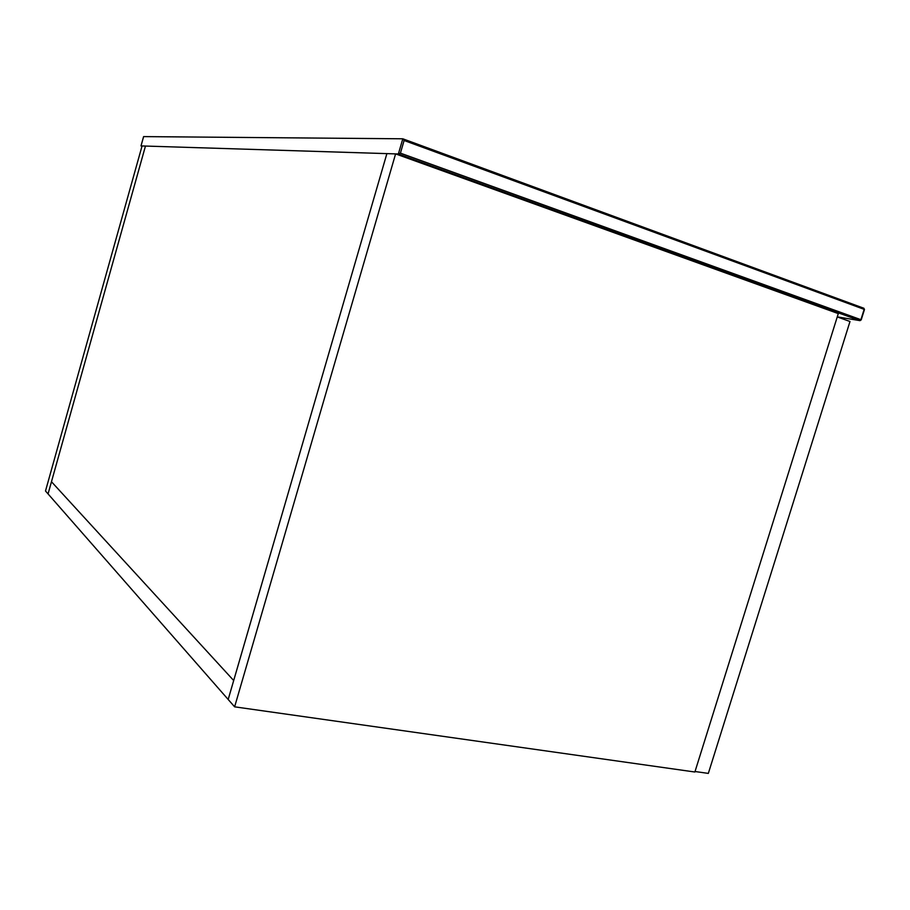 <?xml version="1.0" encoding="UTF-8"?>
<svg xmlns="http://www.w3.org/2000/svg" width="910" height="910" viewBox="0 0 910 910"><rect width="100%" height="100%" fill="white"/><g stroke="black" fill="none" stroke-linecap="round" stroke-linejoin="round"><path stroke-width="1.36" d="M143.621 136.602L402.8 138.798L404.108 140.481L864.159 309.343L860.905 319.694L400.423 153.142L398.375 153.983L141.004 145.918L143.587 136.727M141.027 145.85L141.983 146.237M695.035 771.521L708.333 773.398L849.997 321.492L837.257 316.919M234.621 706.831L228.182 699.471L386.887 153.619L233.688 680.521L51.472 481.731L145.463 146.055L48.059 493.914L51.472 481.731L233.688 680.521L228.182 699.471L45.5 490.99L142.062 145.953L395.6 153.892L838.292 313.597L694.876 772.01L234.621 706.831L395.6 153.892M402.8 138.798L398.375 153.983L859.802 320.604L837.268 316.862M400.423 153.142L404.108 140.481M402.982 138.866L863.829 308.24M860.905 319.694L859.802 320.604L860.905 319.694M864.136 309.491L863.954 308.297L403.039 138.9M863.704 308.183L864.466 309.491L861.213 319.842L860.041 320.638M143.575 136.671L141.004 145.884"/></g></svg>
